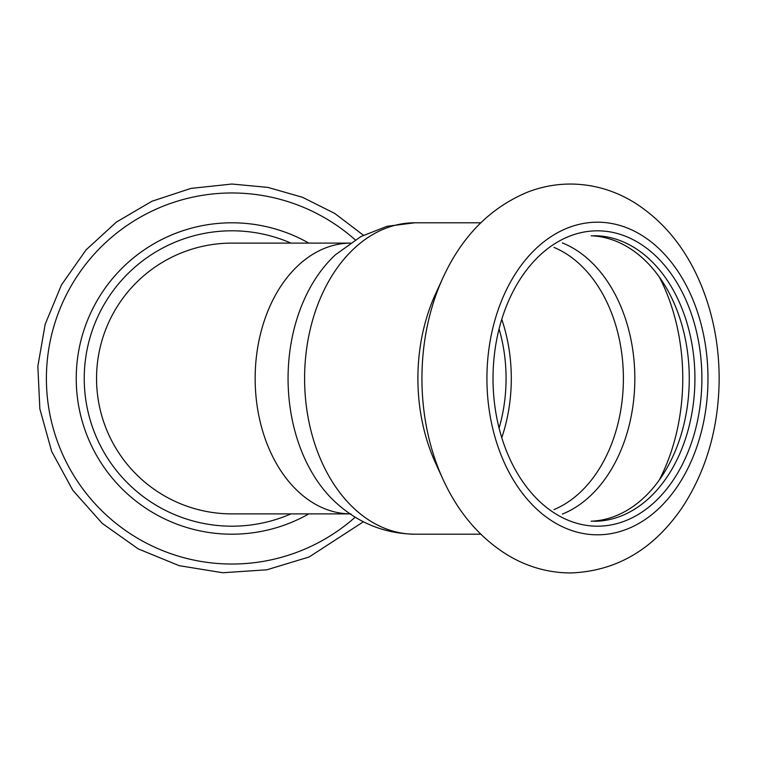 <?xml version="1.0" encoding="UTF-8"?>
<svg xmlns="http://www.w3.org/2000/svg" width="757" height="757" viewBox="0 0 757 757"><rect width="100%" height="100%" fill="white"/><g stroke="black" fill="none" stroke-linecap="round" stroke-linejoin="round"><path stroke-width="1.14" d="M350.888 513.889L231.926 513.889A135.389 135.389 0 0 1 96.546 378.5A135.389 135.389 0 0 1 231.926 243.111L350.888 243.111M290.953 513.889A147.691 147.691 0 0 1 87.348 408.648A147.691 147.691 0 0 1 290.953 243.111M231.926 222.804A155.696 155.696 0 0 1 308.818 243.111A155.696 155.696 0 0 0 81.396 418.261A155.696 155.696 0 0 0 308.818 513.889A155.696 155.696 0 0 1 81.396 418.261A155.696 155.696 0 0 1 231.926 222.804M501.938 437.168A136.62 96.603 90 0 0 501.938 319.833M499.194 427.677A129.229 91.379 90 0 0 499.194 329.323M591.141 521.213A142.77 100.955 90 0 0 689.267 378.5A142.77 100.955 90 0 0 591.141 235.787M593.971 521.27A142.77 100.955 90 0 0 694.926 378.5A142.77 100.955 90 0 0 593.971 235.73M414.694 534.196A155.696 110.096 90 0 1 304.598 378.5A155.696 110.096 90 0 1 414.694 222.804L386.988 226.315L360.938 236.534L335.559 254.693A147.691 104.438 90 0 0 335.559 502.307C358.118 522.983 384.499 533.609 414.694 534.196L480.78 534.196M445.523 272.369A185.541 131.198 90 0 0 443.044 277.573L435.606 293.811A155.696 110.096 90 0 0 435.606 463.189L443.044 479.427C458.023 512.139 479.209 537.148 506.603 554.455C526.484 566.633 547.775 572.803 570.475 572.964C616.908 571.261 654.521 548.901 683.316 505.875C706.631 469.378 718.573 427.487 719.15 380.203C719.292 345.845 713.056 313.559 700.452 283.364C685.52 248.059 663.586 221.186 634.65 202.725C614.939 190.584 593.819 184.358 571.289 184.036C556.433 183.97 541.984 186.619 527.941 191.994C490.46 207.475 462.158 236.004 443.044 277.573A185.541 131.198 90 0 0 443.044 479.427M597.453 526.191A147.691 104.438 90 0 0 687.895 304.655A147.691 104.438 90 0 0 507.01 304.655A147.691 104.438 90 0 0 597.453 526.191M350.113 513.88A135.389 95.732 -90 0 1 255.156 378.5A135.389 95.732 -90 0 1 350.113 243.12M355.203 517.163A185.541 185.541 0 0 1 58.507 444.444A185.541 185.541 0 0 1 355.203 239.837M659.319 479.985A171.867 121.527 90 0 0 659.319 277.015M562.366 514.088A140.934 99.659 90 0 0 634.839 378.5A140.934 99.659 90 0 0 562.366 242.912M553.982 509.593A136.62 96.603 90 0 0 623.389 378.5A136.62 96.603 90 0 0 553.982 247.407M597.453 534.811A156.311 110.531 90 0 0 693.175 300.349A156.311 110.531 90 0 0 501.73 300.349A156.311 110.531 90 0 0 597.453 534.811M363.426 521.762L309.159 556.972L266.861 569.803L222.766 572.746L179.144 565.659L138.247 548.91L102.186 523.352L72.833 490.318L51.694 451.503L39.856 408.922L37.85 366.293L45.183 324.242L61.516 284.821L86.061 249.895L116.398 222.075L151.902 201.267L191.001 188.389L231.926 184.036L267.827 187.376L302.488 197.284L334.717 213.427L363.426 235.238M414.694 222.804L480.78 222.804"/></g></svg>
